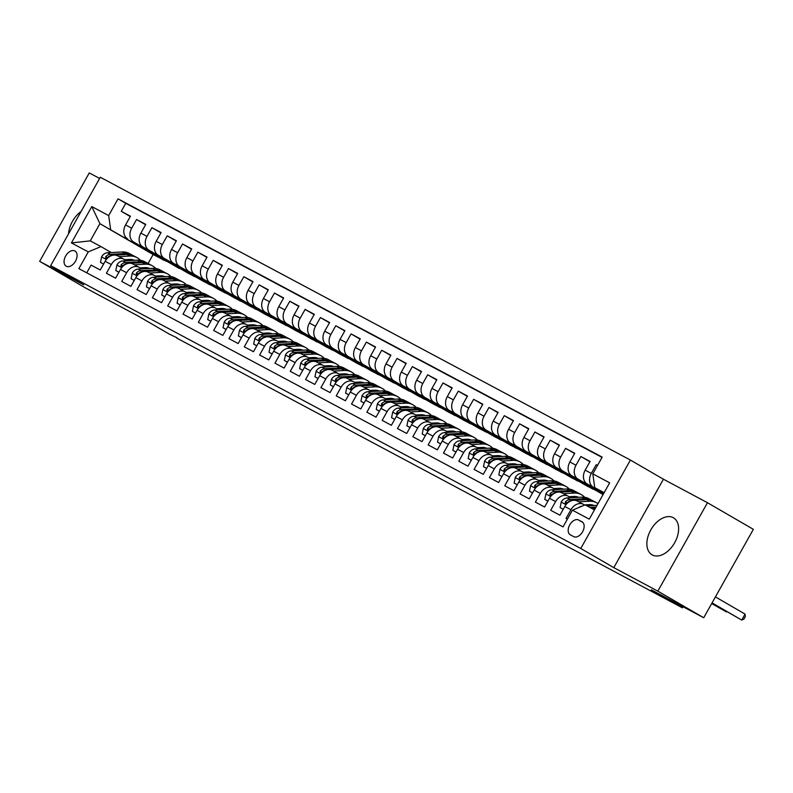 <?xml version="1.0" encoding="UTF-8"?>
<svg xmlns="http://www.w3.org/2000/svg" width="793" height="793" viewBox="0 0 793 793"><rect width="100%" height="100%" fill="white"/><g stroke="black" fill="none" stroke-linecap="round" stroke-linejoin="round"><path stroke-width="1.19" d="M652.282 554.941A21.381 13.54 -59.9 0 0 674.575 542.888A21.381 13.54 -59.9 0 0 673.475 517.809A21.381 13.54 -59.9 0 0 673.207 517.66A21.381 13.54 -59.9 0 0 650.914 529.714A21.381 13.54 -59.9 0 0 652.024 554.793A21.381 13.54 -59.9 0 0 652.282 554.941M66.275 266.25A8.773 5.551 -59.9 0 0 75.424 261.303A8.773 5.551 -59.9 0 0 74.968 251.014A8.773 5.551 -59.9 0 0 74.859 250.955A8.773 5.551 -59.9 0 0 65.72 255.901A8.773 5.551 -59.9 0 0 66.166 266.19A8.773 5.551 -59.9 0 0 66.275 266.25M99.631 178.445L89.272 172.924L39.65 261.353L85.525 287.958L138.002 315.951L169.187 334.051L177.037 337.808M630.405 460.059L100.295 177.255L50.673 265.685L580.773 548.488L630.405 460.059L663.434 479.22L613.802 567.639L657.853 591.142L707.475 502.712L663.434 479.22M707.475 502.712L753.35 529.327L703.728 617.757L651.251 589.764L682.446 607.854L683.07 606.734M657.853 591.142L703.728 617.757M86.744 272.822L91.086 265.09L100.275 269.997L105.172 261.274L111.298 264.545A10.963 8.485 -61.9 0 1 123.797 259.123A10.963 8.485 -61.9 0 1 124.005 259.242L126.573 260.728M111.298 264.545L106.401 273.268L115.6 278.165L120.486 269.442L126.622 272.713A10.963 8.485 -61.9 0 1 139.122 267.3A10.963 8.485 -61.9 0 1 139.32 267.41L141.897 268.906M126.622 272.713L121.725 281.436L130.914 286.342L135.811 277.619L141.937 280.891A10.963 8.485 -61.9 0 1 154.437 275.468A10.963 8.485 -61.9 0 1 154.645 275.587L157.222 277.084M141.937 280.891L137.04 289.614L146.239 294.52L151.136 285.787L157.262 289.058A10.963 8.485 -61.9 0 1 169.761 283.646A10.963 8.485 -61.9 0 1 169.97 283.755L172.537 285.252M157.262 289.058L152.365 297.781L161.554 302.688L166.451 293.965L172.587 297.236A10.963 8.485 -61.9 0 1 185.086 291.814A10.963 8.485 -61.9 0 1 185.284 291.933L187.862 293.43M172.587 297.236L167.69 305.959L176.879 310.866L181.775 302.143L187.901 305.404A10.963 8.485 -61.9 0 1 200.401 299.992A10.963 8.485 -61.9 0 1 200.609 300.101L203.186 301.598M187.901 305.404L183.005 314.127L192.203 319.034L197.1 310.311L203.226 313.582A10.963 8.485 -61.9 0 1 215.726 308.17A10.963 8.485 -61.9 0 1 215.924 308.279L218.501 309.776M203.226 313.582L198.329 322.305L207.518 327.212L212.415 318.489L218.541 321.75A10.963 8.485 -61.9 0 1 231.041 316.338A10.963 8.485 -61.9 0 1 231.249 316.457L233.826 317.943M218.541 321.75L213.654 330.483L222.843 335.38L227.74 326.657L233.866 329.928A10.963 8.485 -61.9 0 1 246.365 324.515A10.963 8.485 -61.9 0 1 246.573 324.624L249.141 326.121M233.866 329.928L228.969 338.651L238.168 343.557L243.054 334.834L249.19 338.105A10.963 8.485 -61.9 0 1 261.69 332.683A10.963 8.485 -61.9 0 1 261.888 332.802L264.466 334.289M249.19 338.105L244.294 346.828L253.482 351.725L258.379 343.002L264.505 346.273A10.963 8.485 -61.9 0 1 277.005 340.861A10.963 8.485 -61.9 0 1 277.213 340.97L279.79 342.467M264.505 346.273L259.608 354.996L268.807 359.903L273.704 351.18L279.83 354.451A10.963 8.485 -61.9 0 1 292.33 349.029A10.963 8.485 -61.9 0 1 292.538 349.148L295.105 350.635M279.83 354.451L274.933 363.174L284.122 368.071L289.019 359.348L295.155 362.619A10.963 8.485 -61.9 0 1 307.654 357.207A10.963 8.485 -61.9 0 1 307.853 357.316L310.43 358.813M295.155 362.619L290.258 371.342L299.447 376.249L304.343 367.526L310.469 370.797A10.963 8.485 -61.9 0 1 322.969 365.375A10.963 8.485 -61.9 0 1 323.177 365.494L325.754 366.981M310.469 370.797L305.573 379.52L314.771 384.417L319.668 375.694L325.794 378.965A10.963 8.485 -61.9 0 1 338.294 373.553A10.963 8.485 -61.9 0 1 338.492 373.662L341.069 375.158M325.794 378.965L320.897 387.688L330.086 392.594L334.983 383.871L341.109 387.143A10.963 8.485 -61.9 0 1 353.609 381.72A10.963 8.485 -61.9 0 1 353.817 381.839L356.394 383.336M341.109 387.143L336.222 395.866L345.411 400.772L350.308 392.049L356.434 395.31A10.963 8.485 -61.9 0 1 368.933 389.898A10.963 8.485 -61.9 0 1 369.141 390.007L371.709 391.504M356.434 395.31L351.537 404.034L360.736 408.94L365.623 400.217L371.758 403.488A10.963 8.485 -61.9 0 1 384.258 398.076A10.963 8.485 -61.9 0 1 384.456 398.185L387.034 399.682M371.758 403.488L366.862 412.211L376.051 417.118L380.947 408.395L387.073 411.656A10.963 8.485 -61.9 0 1 399.573 406.244A10.963 8.485 -61.9 0 1 399.781 406.363L402.358 407.85M387.073 411.656L382.176 420.379L391.375 425.286L396.272 416.563L402.398 419.834A10.963 8.485 -61.9 0 1 414.898 414.422A10.963 8.485 -61.9 0 1 415.106 414.531L417.673 416.028M402.398 419.834L397.501 428.557L406.69 433.464L411.587 424.741L417.723 428.012A10.963 8.485 -61.9 0 1 430.222 422.59A10.963 8.485 -61.9 0 1 430.421 422.709L432.998 424.196M417.723 428.012L412.826 436.735L422.015 441.632L426.912 432.909L433.037 436.18A10.963 8.485 -61.9 0 1 445.537 430.768A10.963 8.485 -61.9 0 1 445.745 430.877L448.323 432.373M433.037 436.18L428.141 444.903L437.339 449.809L442.236 441.086L448.362 444.358A10.963 8.485 -61.9 0 1 460.862 438.935A10.963 8.485 -61.9 0 1 461.06 439.054L463.637 440.541M448.362 444.358L443.465 453.081L452.654 457.977L457.551 449.254L463.677 452.525A10.963 8.485 -61.9 0 1 476.177 447.113A10.963 8.485 -61.9 0 1 476.385 447.222L478.962 448.719M463.677 452.525L458.79 461.248L467.979 466.155L472.876 457.432L479.002 460.703A10.963 8.485 -61.9 0 1 491.501 455.281A10.963 8.485 -61.9 0 1 491.71 455.4L494.277 456.887M479.002 460.703L474.105 469.426L483.304 474.323L488.191 465.6L494.326 468.871A10.963 8.485 -61.9 0 1 506.826 463.459A10.963 8.485 -61.9 0 1 507.024 463.568L509.602 465.065M494.326 468.871L489.43 477.594L498.619 482.501L503.515 473.778L509.641 477.049A10.963 8.485 -61.9 0 1 522.141 471.627A10.963 8.485 -61.9 0 1 522.349 471.746L524.926 473.243M509.641 477.049L504.744 485.772L513.943 490.679L518.84 481.956L524.966 485.217A10.963 8.485 -61.9 0 1 537.466 479.805A10.963 8.485 -61.9 0 1 537.674 479.914L540.241 481.41M524.966 485.217L520.069 493.94L529.258 498.847L534.155 490.124L540.291 493.395A10.963 8.485 -61.9 0 1 552.79 487.982A10.963 8.485 -61.9 0 1 552.989 488.091L555.566 489.588M540.291 493.395L535.394 502.118L544.583 507.024L549.48 498.301L555.606 501.563A10.963 8.485 -61.9 0 1 568.105 496.15A10.963 8.485 -61.9 0 1 568.313 496.269L570.891 497.756M555.606 501.563L550.709 510.286L559.908 515.192L564.804 506.469A10.963 8.485 -61.9 0 1 577.304 501.057A10.963 8.485 -61.9 0 1 577.502 501.166M597.545 465.402L596.207 464.688L597.516 465.441M603.651 493.524L587.157 483.958A10.963 8.485 -61.9 0 1 585.184 470.14L590.081 461.417L580.892 456.52L589.903 461.744M603.354 494.069L571.842 475.79A10.963 8.485 118.1 0 1 569.87 461.972L574.756 453.249L565.568 448.342L574.578 453.566M603.067 494.574L556.517 467.612A10.963 8.485 118.1 0 1 554.545 453.794L559.442 445.071L550.243 440.165L559.253 445.398M595.365 490.153L586.701 485.841L541.203 459.444A10.963 8.485 118.1 0 1 539.22 445.626L544.117 436.903L534.928 431.997L543.939 437.221M580.05 481.975L571.386 477.664L525.878 451.267A10.963 8.485 118.1 0 1 523.905 437.449L528.802 428.726L519.603 423.819L528.614 429.053M564.725 473.808L556.062 469.496L510.553 443.099A10.963 8.485 118.1 0 1 508.581 429.281L513.477 420.558L504.289 415.651L513.299 420.875M549.4 465.63L540.737 461.318L495.238 434.921A10.963 8.485 118.1 0 1 493.256 421.103L498.153 412.38L488.964 407.473L497.974 412.707M534.085 457.452L525.422 453.15L479.914 426.743A10.963 8.485 118.1 0 1 477.941 412.935L482.838 404.202L473.639 399.305L482.65 404.529M518.761 449.284L510.097 444.972L464.589 418.575A10.963 8.485 118.1 0 1 462.616 404.757L467.513 396.034L458.324 391.127L467.335 396.361M503.436 441.106L494.782 436.804L449.274 410.397A10.963 8.485 118.1 0 1 447.302 396.579L452.188 387.856L443 382.96L452.01 388.183M488.121 432.938L479.458 428.626L433.949 402.229A10.963 8.485 118.1 0 1 431.977 388.411L436.874 379.688L427.675 374.782L436.685 380.006M472.797 424.761L464.133 420.449L418.635 394.052A10.963 8.485 118.1 0 1 416.652 380.234L421.549 371.511L412.36 366.614L421.37 371.838M457.482 416.593L448.818 412.281L403.31 385.884A10.963 8.485 118.1 0 1 401.337 372.066L406.234 363.343L397.035 358.436L406.046 363.66M442.157 408.415L433.493 404.103L387.985 377.706A10.963 8.485 118.1 0 1 386.013 363.888L390.909 355.165L381.72 350.268L390.731 355.492M426.832 400.247L418.169 395.935L372.67 369.538A10.963 8.485 118.1 0 1 370.688 355.72L375.585 346.997L366.396 342.09L375.406 347.314M411.517 392.069L402.854 387.757L357.346 361.36A10.963 8.485 118.1 0 1 355.373 347.542L360.27 338.819L351.071 333.912L360.081 339.146M396.193 383.901L387.529 379.589L342.021 353.192A10.963 8.485 118.1 0 1 340.048 339.374L344.945 330.651L335.756 325.745L344.767 330.968M380.868 375.723L372.204 371.411L326.706 345.014A10.963 8.485 118.1 0 1 324.733 331.196L329.62 322.473L320.431 317.567L329.442 322.801M365.553 367.555L356.89 363.244L311.381 336.847A10.963 8.485 118.1 0 1 309.409 323.029L314.306 314.306L305.107 309.399L314.117 314.623M350.228 359.378L341.565 355.066L296.067 328.669A10.963 8.485 118.1 0 1 294.084 314.851L298.981 306.128L289.792 301.221L298.802 306.455M334.914 351.2L326.25 346.898L280.742 320.491A10.963 8.485 118.1 0 1 278.769 306.673L283.656 297.95L274.467 293.053L283.478 298.277M319.589 343.032L310.925 338.72L265.417 312.323A10.963 8.485 118.1 0 1 263.445 298.505L268.341 289.782L259.142 284.875L268.163 290.109M304.264 334.854L295.601 330.542L250.102 304.145A10.963 8.485 118.1 0 1 248.12 290.327L253.017 281.604L243.828 276.707L252.838 281.931M288.949 326.686L280.286 322.374L234.778 295.977A10.963 8.485 118.1 0 1 232.805 282.159L237.702 273.436L228.503 268.53L237.513 273.754M273.625 318.508L264.961 314.197L219.453 287.8A10.963 8.485 118.1 0 1 217.48 273.981L222.377 265.259L213.188 260.362L222.199 265.586M258.3 310.341L249.636 306.029L204.138 279.632A10.963 8.485 118.1 0 1 202.165 265.814L207.052 257.091L197.863 252.184L206.874 257.408M242.985 302.163L234.322 297.851L188.813 271.454A10.963 8.485 118.1 0 1 186.841 257.636L191.737 248.913L182.539 244.006L191.549 249.24M227.66 293.995L218.997 289.683L173.489 263.286A10.963 8.485 118.1 0 1 171.516 249.468L176.413 240.745L167.224 235.838L176.234 241.062M212.346 285.817L203.682 281.505L158.174 255.108A10.963 8.485 118.1 0 1 156.201 241.29L161.088 232.567L151.899 227.66L160.91 232.894M197.021 277.649L188.357 273.337L142.849 246.94A10.963 8.485 118.1 0 1 140.876 233.122L145.773 224.399L136.574 219.492L145.595 224.716M682.446 607.854L176.849 338.135M582.012 521.814L578.642 520.01A8.495 5.382 -59.9 0 0 569.78 524.807A8.495 5.382 -59.9 0 0 570.217 534.769A8.495 5.382 -59.9 0 0 570.326 534.829L573.696 536.633A8.495 5.382 -59.9 0 0 582.558 531.835A8.495 5.382 -59.9 0 0 582.112 521.873A8.495 5.382 -59.9 0 0 582.012 521.814L582.221 521.933M166.381 261.293L153.118 254.533L99.908 223.666L90.253 240.874L100.979 246.593L88.271 251.896L78.884 268.629L563.03 526.899L572.417 510.177L585.115 504.873L594.482 509.869M88.271 251.896L71.42 242.906L91.8 206.577L108.661 215.567L118.048 198.845L602.184 457.115L592.797 473.847L609.658 482.838L589.268 519.167L572.417 510.177M181.696 269.471L133.66 242.034A10.963 8.485 -61.9 0 1 131.688 228.215L136.574 219.492M179.168 268.43L133.66 242.034M194.483 276.598L148.975 250.201A10.963 8.485 -61.9 0 1 147.002 236.383L151.899 227.66M209.808 284.776L164.3 258.379A10.963 8.485 -61.9 0 1 162.327 244.561L167.224 235.838M225.123 292.954L179.624 266.547A10.963 8.485 -61.9 0 1 177.652 252.729L182.539 244.006M240.448 301.122L194.939 274.725A10.963 8.485 -61.9 0 1 192.967 260.907L197.863 252.184M255.772 309.3L210.264 282.903A10.963 8.485 -61.9 0 1 208.291 269.085L213.188 260.362M271.087 317.468L225.589 291.071A10.963 8.485 -61.9 0 1 223.606 277.253L228.503 268.53M286.412 325.645L240.903 299.248A10.963 8.485 -61.9 0 1 238.931 285.43L243.828 276.707M301.736 333.813L256.228 307.416A10.963 8.485 -61.9 0 1 254.256 293.598L259.142 284.875M317.051 341.991L271.543 315.594A10.963 8.485 -61.9 0 1 269.57 301.776L274.467 293.053M332.376 350.159L286.868 323.762A10.963 8.485 -61.9 0 1 284.895 309.944L289.792 301.221M347.691 358.337L302.192 331.94A10.963 8.485 -61.9 0 1 300.22 318.122L305.107 309.399M363.016 366.505L317.507 340.108A10.963 8.485 -61.9 0 1 315.535 326.29L320.431 317.567M378.34 374.683L332.832 348.286A10.963 8.485 -61.9 0 1 330.859 334.468L335.756 325.745M393.655 382.86L348.157 356.454A10.963 8.485 -61.9 0 1 346.174 342.635L351.071 333.912M408.98 391.028L363.472 364.631A10.963 8.485 -61.9 0 1 361.499 350.813L366.396 342.09M424.305 399.206L378.796 372.799A10.963 8.485 -61.9 0 1 376.824 358.991L381.72 350.268M439.619 407.374L394.121 380.977A10.963 8.485 -61.9 0 1 392.139 367.159L397.035 358.436M454.944 415.552L409.436 389.155A10.963 8.485 -61.9 0 1 407.463 375.337L412.36 366.614M470.259 423.72L424.761 397.323A10.963 8.485 -61.9 0 1 422.788 383.505L427.675 374.782M485.584 431.898L440.075 405.501A10.963 8.485 -61.9 0 1 438.103 391.683L443 382.96M500.908 440.065L455.4 413.668A10.963 8.485 -61.9 0 1 453.427 399.85L458.324 391.127M516.223 448.243L470.725 421.846A10.963 8.485 -61.9 0 1 468.742 408.028L473.639 399.305M531.548 456.411L486.04 430.014A10.963 8.485 -61.9 0 1 484.067 416.196L488.964 407.473M546.873 464.589L501.364 438.192A10.963 8.485 -61.9 0 1 499.392 424.374L504.289 415.651M562.187 472.767L516.689 446.36A10.963 8.485 -61.9 0 1 514.707 432.542L519.603 423.819M577.512 480.935L532.004 454.538A10.963 8.485 -61.9 0 1 530.031 440.72L534.928 431.997M592.837 489.112L547.329 462.706A10.963 8.485 -61.9 0 1 545.356 448.897L550.243 440.165M603.166 494.386L562.643 470.883A10.963 8.485 -61.9 0 1 560.671 457.065L565.568 448.342M603.473 493.851L577.968 479.061A10.963 8.485 -61.9 0 1 575.996 465.243L580.892 456.52M567.362 519.177L566.033 518.463L570.93 509.74A10.963 8.485 -61.9 0 1 583.43 504.328A10.963 8.485 -61.9 0 1 583.628 504.437L584.689 505.052M603.77 493.315L593.293 487.229A10.963 8.485 -61.9 0 1 591.31 473.411L596.207 464.688M602.036 457.392L125.75 203.315L121.26 211.315L130.27 216.548M127.534 238.762A10.963 8.485 118.1 0 1 125.552 224.944L130.448 216.221L121.26 211.315M100.979 246.593L111.258 252.561M604.137 492.661L594.78 487.665L592.797 473.847M603.959 492.988L594.78 487.665M613.802 567.639L580.773 548.488M39.65 261.353L83.701 284.846L50.673 265.685M153.118 254.533L148.073 263.534M145.783 267.608L145.159 268.728M163.844 260.253L99.908 223.666L91.8 206.577M596.921 490.342L603.304 494.148M562.187 492.998A10.963 8.485 118.1 0 0 561.979 492.879A10.963 8.485 118.1 0 0 549.48 498.301M581.606 482.164L592.966 488.865M546.863 484.82A10.963 8.485 118.1 0 0 546.655 484.711A10.963 8.485 118.1 0 0 534.155 490.124M566.281 473.996L577.641 480.697M531.538 476.652A10.963 8.485 118.1 0 0 531.34 476.534A10.963 8.485 118.1 0 0 518.84 481.956M550.966 465.818L562.326 472.519M516.223 468.475A10.963 8.485 118.1 0 0 516.015 468.366A10.963 8.485 118.1 0 0 503.515 473.778M535.642 457.65L547.001 464.351M500.898 460.307A10.963 8.485 118.1 0 0 500.7 460.188A10.963 8.485 118.1 0 0 488.191 465.6M520.317 449.472L531.687 456.173M485.574 452.129A10.963 8.485 118.1 0 0 485.375 452.02A10.963 8.485 118.1 0 0 472.876 457.432M505.002 441.304L516.362 448.005M470.259 443.951A10.963 8.485 118.1 0 0 470.051 443.842A10.963 8.485 118.1 0 0 457.551 449.254M489.678 433.127L501.037 439.828M454.934 435.783A10.963 8.485 118.1 0 0 454.736 435.664A10.963 8.485 118.1 0 0 442.236 441.086M474.353 424.949L485.722 431.66M439.619 427.605A10.963 8.485 118.1 0 0 439.411 427.496A10.963 8.485 118.1 0 0 426.912 432.909M459.038 416.781L470.398 423.482M424.295 419.438A10.963 8.485 118.1 0 0 424.086 419.319A10.963 8.485 118.1 0 0 411.587 424.741M443.713 408.603L455.073 415.314M408.97 411.26A10.963 8.485 118.1 0 0 408.772 411.151A10.963 8.485 118.1 0 0 396.272 416.563M428.398 400.435L439.758 407.136M393.655 403.092A10.963 8.485 118.1 0 0 393.447 402.973A10.963 8.485 118.1 0 0 380.947 408.395M413.074 392.257L424.433 398.968M378.33 394.914A10.963 8.485 118.1 0 0 378.122 394.805A10.963 8.485 118.1 0 0 365.623 400.217M397.749 384.09L409.119 390.79M363.006 386.746A10.963 8.485 118.1 0 0 362.807 386.627A10.963 8.485 118.1 0 0 350.308 392.049M382.434 375.912L393.794 382.613M347.691 378.568A10.963 8.485 118.1 0 0 347.483 378.459A10.963 8.485 118.1 0 0 334.983 383.871M367.109 367.744L378.469 374.445M332.366 370.4A10.963 8.485 118.1 0 0 332.168 370.281A10.963 8.485 118.1 0 0 319.668 375.694M351.785 359.566L363.154 366.267M317.051 362.223A10.963 8.485 118.1 0 0 316.843 362.114A10.963 8.485 118.1 0 0 304.343 367.526M336.47 351.398L347.83 358.099M301.727 354.045A10.963 8.485 118.1 0 0 301.518 353.936A10.963 8.485 118.1 0 0 289.019 359.348M321.145 343.22L332.505 349.921M286.402 345.877A10.963 8.485 118.1 0 0 286.204 345.758A10.963 8.485 118.1 0 0 273.704 351.18M305.83 335.052L317.19 341.753M271.087 337.699A10.963 8.485 118.1 0 0 270.879 337.59A10.963 8.485 118.1 0 0 258.379 343.002M290.506 326.875L301.865 333.575M255.762 329.531A10.963 8.485 118.1 0 0 255.554 329.412A10.963 8.485 118.1 0 0 243.054 334.834M275.181 318.697L286.551 325.408M240.438 321.353A10.963 8.485 118.1 0 0 240.239 321.244A10.963 8.485 118.1 0 0 227.74 326.657M259.866 310.529L271.226 317.23M225.123 313.185A10.963 8.485 118.1 0 0 224.915 313.066A10.963 8.485 118.1 0 0 212.415 318.489M244.541 302.351L255.901 309.062M209.798 305.008A10.963 8.485 118.1 0 0 209.6 304.899A10.963 8.485 118.1 0 0 197.1 310.311M229.217 294.183L240.586 300.884M194.483 296.84A10.963 8.485 118.1 0 0 194.275 296.721A10.963 8.485 118.1 0 0 181.775 302.143M213.902 286.005L225.262 292.706M179.159 288.662A10.963 8.485 118.1 0 0 178.95 288.553A10.963 8.485 118.1 0 0 166.451 293.965M198.577 277.837L209.937 284.538M163.834 280.494A10.963 8.485 118.1 0 0 163.636 280.375A10.963 8.485 118.1 0 0 151.136 285.787M183.262 269.66L194.622 276.361M148.519 272.316A10.963 8.485 118.1 0 0 148.311 272.207A10.963 8.485 118.1 0 0 135.811 277.619M167.938 261.492L179.297 268.193M133.194 264.148A10.963 8.485 118.1 0 0 132.986 264.029A10.963 8.485 118.1 0 0 120.486 269.442M152.613 253.314L163.973 260.015M125.75 203.315L118.048 198.845M108.661 215.567L110.633 229.385M117.87 255.97A10.963 8.485 118.1 0 0 117.671 255.852A10.963 8.485 118.1 0 0 105.172 261.274M71.42 242.906L90.253 240.874M81.094 211.483A21.381 13.54 -59.9 0 0 68.545 233.836M578.949 507.451A7.266 5.62 -61.9 0 1 582.003 506.172M587.018 505.884L597.03 505.339M712.074 602.878L741.723 620.076L711.995 603.017M591.776 508.422L595.404 508.224M596.039 507.104L589.933 507.441M715.425 596.901L745.073 614.099L741.723 620.076L743.963 619.055L745.311 616.667L745.073 614.099M584.421 504.893L589.021 504.645A17.406 13.471 -61.9 0 1 594.046 505.508M578.761 501.83L589.506 501.245A20.965 16.227 -61.9 0 1 596.514 502.742A20.965 16.227 -61.9 0 1 597.972 503.654M563.248 509.235L560.096 507.55L561.256 501.949A7.266 5.62 -61.9 0 1 567.035 497.964L581.854 497.161A20.965 16.227 -61.9 0 1 588.852 498.648L591.766 500.205A20.965 16.227 118.1 0 0 584.758 498.708L569.949 499.521A7.266 5.62 118.1 0 0 565.399 501.85L565.28 503.634L567.233 502.821A7.266 5.62 -61.9 0 1 571.783 500.502L572.229 500.482M590.567 504.655A17.406 13.471 -61.9 0 1 591.271 505.656M560.096 507.55L563.199 509.314M711.767 603.414L726.398 611.909L711.698 603.552M575.014 500.324L586.602 499.689A20.965 16.227 -61.9 0 1 593.61 501.186L596.514 502.742M592.668 500.73A20.965 16.227 118.1 0 0 591.766 500.205M592.302 504.923A17.406 13.471 -61.9 0 1 592.936 505.567M569.096 496.725L573.706 496.468A17.406 13.471 -61.9 0 1 578.731 497.33M563.436 493.662L574.191 493.077A20.965 16.227 -61.9 0 1 581.2 494.564A20.965 16.227 -61.9 0 1 584.669 497.28M588.297 504.685A20.965 16.227 -61.9 0 1 588.495 505.805M547.933 501.057L544.781 499.382L545.931 493.781A7.266 5.62 -61.9 0 1 551.72 489.796L566.529 488.984A20.965 16.227 -61.9 0 1 573.537 490.48L576.442 492.027A20.965 16.227 118.1 0 0 569.443 490.54L554.624 491.343A7.266 5.62 118.1 0 0 550.074 493.672L549.955 495.456L551.908 494.654A7.266 5.62 -61.9 0 1 556.468 492.324L556.904 492.304M575.252 496.487A17.406 13.471 -61.9 0 1 575.956 497.479M544.781 499.382L547.884 501.146M559.689 492.156L571.277 491.521A20.965 16.227 -61.9 0 1 578.285 493.008L581.2 494.564M577.344 492.562A20.965 16.227 118.1 0 0 576.442 492.027M576.977 496.755A17.406 13.471 -61.9 0 1 577.611 497.389M553.782 488.547L558.381 488.3A17.406 13.471 -61.9 0 1 563.407 489.152M569.77 496.686A17.406 13.471 -61.9 0 1 569.919 497.191M548.122 485.485L558.867 484.9A20.965 16.227 -61.9 0 1 565.875 486.396A20.965 16.227 -61.9 0 1 569.344 489.112M572.972 496.507A20.965 16.227 -61.9 0 1 573.17 497.637M532.609 492.889L529.456 491.204L530.606 485.603A7.266 5.62 -61.9 0 1 536.395 481.619L551.204 480.816A20.965 16.227 -61.9 0 1 558.213 482.303L561.127 483.859A20.965 16.227 118.1 0 0 554.119 482.362L539.309 483.175A7.266 5.62 118.1 0 0 534.75 485.494L534.631 487.289L536.593 486.476A7.266 5.62 -61.9 0 1 541.143 484.156L541.579 484.126M559.927 488.31A17.406 13.471 -61.9 0 1 560.631 489.311M529.456 491.204L532.559 492.968M544.375 483.978L555.952 483.343A20.965 16.227 -61.9 0 1 562.961 484.84L565.875 486.396M562.019 484.384A20.965 16.227 118.1 0 0 561.127 483.859M561.652 488.577A17.406 13.471 -61.9 0 1 562.287 489.222M538.457 480.38L543.056 480.122A17.406 13.471 -61.9 0 1 548.092 480.984M554.456 488.508A17.406 13.471 -61.9 0 1 554.594 489.023M532.797 477.317L543.542 476.722A20.965 16.227 -61.9 0 1 550.55 478.219A20.965 16.227 -61.9 0 1 554.02 480.935M557.648 488.339A20.965 16.227 -61.9 0 1 557.856 489.459M517.284 484.711L514.142 483.026L515.291 477.436A7.266 5.62 -61.9 0 1 521.07 473.451L535.89 472.638A20.965 16.227 -61.9 0 1 542.888 474.135L545.802 475.681A20.965 16.227 118.1 0 0 538.794 474.194L523.985 474.997A7.266 5.62 118.1 0 0 519.435 477.327L519.316 479.111L521.269 478.308A7.266 5.62 -61.9 0 1 525.828 475.978L526.265 475.959M544.613 480.142A17.406 13.471 -61.9 0 1 545.306 481.133M514.142 483.026L517.244 484.801M529.05 475.81L540.638 475.176A20.965 16.227 -61.9 0 1 547.646 476.662L550.55 478.219M546.704 476.216A20.965 16.227 118.1 0 0 545.802 475.681M546.337 480.409A17.406 13.471 -61.9 0 1 546.972 481.044M523.132 472.202L527.741 471.954A17.406 13.471 -61.9 0 1 532.767 472.806M539.131 480.34A17.406 13.471 -61.9 0 1 539.27 480.845M517.472 469.139L528.227 468.554A20.965 16.227 -61.9 0 1 535.235 470.041A20.965 16.227 -61.9 0 1 538.705 472.767M542.333 480.161A20.965 16.227 -61.9 0 1 542.531 481.282M501.969 476.534L498.817 474.858L499.967 469.258A7.266 5.62 -61.9 0 1 505.756 465.273L520.565 464.47A20.965 16.227 -61.9 0 1 527.573 465.957L530.487 467.513A20.965 16.227 118.1 0 0 523.479 466.016L508.66 466.829A7.266 5.62 118.1 0 0 504.11 469.149L503.991 470.943L505.944 470.13A7.266 5.62 -61.9 0 1 510.504 467.811L510.94 467.781M529.288 471.964A17.406 13.471 -61.9 0 1 529.992 472.965M498.817 474.858L501.919 476.623M513.725 467.632L525.313 466.998A20.965 16.227 -61.9 0 1 532.321 468.494L535.235 470.041M531.379 468.039A20.965 16.227 118.1 0 0 530.487 467.513M531.013 472.231A17.406 13.471 -61.9 0 1 531.647 472.876M507.817 464.024L512.417 463.776A17.406 13.471 -61.9 0 1 517.442 464.639M523.806 472.162A17.406 13.471 -61.9 0 1 523.955 472.678M502.157 460.971L512.902 460.376A20.965 16.227 -61.9 0 1 519.911 461.873A20.965 16.227 -61.9 0 1 523.38 464.589M527.008 471.994A20.965 16.227 -61.9 0 1 527.206 473.114M486.644 468.366L483.492 466.68L484.642 461.09A7.266 5.62 -61.9 0 1 490.431 457.105L505.24 456.292A20.965 16.227 -61.9 0 1 512.248 457.789L515.163 459.335A20.965 16.227 118.1 0 0 508.154 457.848L493.345 458.651A7.266 5.62 118.1 0 0 488.785 460.981L488.666 462.765L490.629 461.962A7.266 5.62 -61.9 0 1 495.179 459.633L495.615 459.613M513.963 463.796A17.406 13.471 -61.9 0 1 514.667 464.787M483.492 466.68L486.595 468.455M498.41 459.454L509.998 458.83A20.965 16.227 -61.9 0 1 516.996 460.317L519.911 461.873M516.065 459.871A20.965 16.227 118.1 0 0 515.163 459.335M515.698 464.064A17.406 13.471 -61.9 0 1 516.332 464.698M492.493 455.856L497.092 455.608A17.406 13.471 -61.9 0 1 502.128 456.461M508.491 463.994A17.406 13.471 -61.9 0 1 508.63 464.5M486.833 452.793L497.588 452.208A20.965 16.227 -61.9 0 1 504.586 453.695A20.965 16.227 -61.9 0 1 508.065 456.421M511.693 463.816A20.965 16.227 -61.9 0 1 511.891 464.936M471.329 460.188L468.177 458.513L469.327 452.912A7.266 5.62 -61.9 0 1 475.116 448.927L489.925 448.124A20.965 16.227 -61.9 0 1 496.933 449.611L499.838 451.167A20.965 16.227 118.1 0 0 492.83 449.671L478.02 450.483A7.266 5.62 118.1 0 0 473.471 452.803L473.352 454.597L475.304 453.784A7.266 5.62 -61.9 0 1 479.864 451.465L480.3 451.435M498.648 455.618A17.406 13.471 -61.9 0 1 499.352 456.619M468.177 458.513L471.28 460.277M483.086 451.286L494.673 450.652A20.965 16.227 -61.9 0 1 501.682 452.149L504.586 453.695M500.74 451.693A20.965 16.227 118.1 0 0 499.838 451.167M500.373 455.886A17.406 13.471 -61.9 0 1 501.007 456.52M477.178 447.678L481.777 447.43A17.406 13.471 -61.9 0 1 486.803 448.293M493.167 455.816A17.406 13.471 -61.9 0 1 493.315 456.332M471.508 444.615L482.263 444.03A20.965 16.227 -61.9 0 1 489.271 445.527A20.965 16.227 -61.9 0 1 492.74 448.243M496.368 455.648A20.965 16.227 -61.9 0 1 496.567 456.768M456.005 452.02L452.853 450.335L454.002 444.744A7.266 5.62 -61.9 0 1 459.791 440.759L474.601 439.946A20.965 16.227 -61.9 0 1 481.609 441.443L484.523 442.99A20.965 16.227 118.1 0 0 477.515 441.503L462.706 442.306A7.266 5.62 118.1 0 0 458.146 444.635L458.027 446.419L459.99 445.616A7.266 5.62 -61.9 0 1 464.539 443.287L464.976 443.267M483.324 447.45A17.406 13.471 -61.9 0 1 484.027 448.441M452.853 450.335L455.955 452.099M467.761 443.109L479.349 442.484A20.965 16.227 -61.9 0 1 486.357 443.971L489.271 445.527M485.415 443.525A20.965 16.227 118.1 0 0 484.523 442.99M485.048 447.708A17.406 13.471 -61.9 0 1 485.683 448.352M461.853 439.51L466.453 439.253A17.406 13.471 -61.9 0 1 471.478 440.115M477.842 447.649A17.406 13.471 -61.9 0 1 477.991 448.154M456.193 436.447L466.938 435.863A20.965 16.227 -61.9 0 1 473.946 437.349A20.965 16.227 -61.9 0 1 477.416 440.065M481.044 447.47A20.965 16.227 -61.9 0 1 481.242 448.59M440.68 443.842L437.528 442.167L438.688 436.566A7.266 5.62 -61.9 0 1 444.467 432.581L459.276 431.769A20.965 16.227 -61.9 0 1 466.284 433.265L469.198 434.822A20.965 16.227 118.1 0 0 462.19 433.325L447.381 434.138A7.266 5.62 118.1 0 0 442.831 436.457L442.712 438.251L444.665 437.439A7.266 5.62 -61.9 0 1 449.215 435.119L449.661 435.089M467.999 439.272A17.406 13.471 -61.9 0 1 468.703 440.264M437.528 442.167L440.63 443.931M452.446 434.941L464.034 434.306A20.965 16.227 -61.9 0 1 471.042 435.803L473.946 437.349M470.1 435.347A20.965 16.227 118.1 0 0 469.198 434.822M469.734 439.54A17.406 13.471 -61.9 0 1 470.368 440.174M446.528 431.333L451.138 431.085A17.406 13.471 -61.9 0 1 456.163 431.947M462.527 439.471A17.406 13.471 -61.9 0 1 462.666 439.986M440.868 428.27L451.623 427.685A20.965 16.227 -61.9 0 1 458.632 429.182A20.965 16.227 -61.9 0 1 462.101 431.898M465.729 439.292A20.965 16.227 -61.9 0 1 465.927 440.422M425.365 435.674L422.213 433.989L423.363 428.398A7.266 5.62 -61.9 0 1 429.152 424.404L443.961 423.601A20.965 16.227 -61.9 0 1 450.969 425.088L453.874 426.644A20.965 16.227 118.1 0 0 446.875 425.157L432.056 425.96A7.266 5.62 118.1 0 0 427.506 428.289L427.387 430.074L429.34 429.271A7.266 5.62 -61.9 0 1 433.9 426.941L434.336 426.921M452.684 431.095A17.406 13.471 -61.9 0 1 453.388 432.096M422.213 433.989L425.316 435.754M437.121 426.763L448.709 426.138A20.965 16.227 -61.9 0 1 455.717 427.625L458.632 429.182M454.776 427.169A20.965 16.227 118.1 0 0 453.874 426.644M454.409 431.362A17.406 13.471 -61.9 0 1 455.043 432.007M431.214 423.165L435.813 422.907A17.406 13.471 -61.9 0 1 440.839 423.769M447.202 431.303A17.406 13.471 -61.9 0 1 447.351 431.808M425.554 420.102L436.299 419.517A20.965 16.227 -61.9 0 1 443.307 421.004A20.965 16.227 -61.9 0 1 446.776 423.72M450.404 431.124A20.965 16.227 -61.9 0 1 450.602 432.244M410.04 427.496L406.888 425.821L408.038 420.221A7.266 5.62 -61.9 0 1 413.827 416.236L428.636 415.423A20.965 16.227 -61.9 0 1 435.644 416.92L438.559 418.476A20.965 16.227 118.1 0 0 431.551 416.979L416.741 417.792A7.266 5.62 118.1 0 0 412.182 420.112L412.063 421.906L414.025 421.093A7.266 5.62 -61.9 0 1 418.575 418.773L419.011 418.744M437.359 422.927A17.406 13.471 -61.9 0 1 438.063 423.918M406.888 425.821L409.991 427.586M421.807 418.595L433.384 417.961A20.965 16.227 -61.9 0 1 440.393 419.457L443.307 421.004M439.451 419.001A20.965 16.227 118.1 0 0 438.559 418.476M439.084 423.194A17.406 13.471 -61.9 0 1 439.719 423.829M415.889 414.987L420.488 414.739A17.406 13.471 -61.9 0 1 425.524 415.601M431.888 423.125A17.406 13.471 -61.9 0 1 432.026 423.631M410.229 411.924L420.974 411.339A20.965 16.227 -61.9 0 1 427.982 412.836A20.965 16.227 -61.9 0 1 431.451 415.552M435.079 422.947A20.965 16.227 -61.9 0 1 435.288 424.077M394.716 419.328L391.573 417.643L392.723 412.043A7.266 5.62 -61.9 0 1 398.502 408.058L413.322 407.255A20.965 16.227 -61.9 0 1 420.32 408.742L423.234 410.298A20.965 16.227 118.1 0 0 416.226 408.801L401.417 409.614A7.266 5.62 118.1 0 0 396.867 411.944L396.748 413.728L398.701 412.915A7.266 5.62 -61.9 0 1 403.26 410.596L403.696 410.576M422.045 414.749A17.406 13.471 -61.9 0 1 422.738 415.75M391.573 417.643L394.676 419.408M406.482 410.417L418.07 409.783A20.965 16.227 -61.9 0 1 425.078 411.28L427.982 412.836M424.136 410.824A20.965 16.227 118.1 0 0 423.234 410.298M423.769 415.017A17.406 13.471 -61.9 0 1 424.404 415.661M400.564 406.819L405.173 406.561A17.406 13.471 -61.9 0 1 410.199 407.424M416.563 414.947A17.406 13.471 -61.9 0 1 416.702 415.463M394.904 403.756L405.659 403.171A20.965 16.227 -61.9 0 1 412.667 404.658A20.965 16.227 -61.9 0 1 416.137 407.374M419.765 414.779A20.965 16.227 -61.9 0 1 419.963 415.899M379.401 411.151L376.249 409.475L377.399 403.875A7.266 5.62 -61.9 0 1 383.188 399.89L397.997 399.077A20.965 16.227 -61.9 0 1 405.005 400.574L407.919 402.12A20.965 16.227 118.1 0 0 400.911 400.634L386.092 401.446A7.266 5.62 118.1 0 0 381.542 403.766L381.423 405.56L383.376 404.747A7.266 5.62 -61.9 0 1 387.936 402.418L388.372 402.398M406.72 406.581A17.406 13.471 -61.9 0 1 407.424 407.572M376.249 409.475L379.351 411.24M391.157 402.249L402.745 401.615A20.965 16.227 -61.9 0 1 409.753 403.102L412.667 404.658M408.811 402.656A20.965 16.227 118.1 0 0 407.919 402.12M408.445 406.849A17.406 13.471 -61.9 0 1 409.079 407.483M385.249 398.641L389.849 398.393A17.406 13.471 -61.9 0 1 394.874 399.246M401.238 406.779A17.406 13.471 -61.9 0 1 401.387 407.285M379.589 395.578L390.334 394.993A20.965 16.227 -61.9 0 1 397.343 396.49A20.965 16.227 -61.9 0 1 400.812 399.206M404.44 406.601A20.965 16.227 -61.9 0 1 404.638 407.731M364.076 402.983L360.924 401.298L362.074 395.697A7.266 5.62 -61.9 0 1 367.863 391.712L382.672 390.909A20.965 16.227 -61.9 0 1 389.68 392.396L392.594 393.952A20.965 16.227 118.1 0 0 385.586 392.456L370.777 393.269A7.266 5.62 118.1 0 0 366.217 395.588L366.098 397.382L368.061 396.569A7.266 5.62 -61.9 0 1 372.611 394.25L373.047 394.22M391.395 398.403A17.406 13.471 -61.9 0 1 392.099 399.404M360.924 401.298L364.027 403.062M375.842 394.071L387.42 393.437A20.965 16.227 -61.9 0 1 394.428 394.934L397.343 396.49M393.497 394.478A20.965 16.227 118.1 0 0 392.594 393.952M393.13 398.671A17.406 13.471 -61.9 0 1 393.764 399.315M369.925 390.473L374.524 390.215A17.406 13.471 -61.9 0 1 379.56 391.078M385.923 398.601A17.406 13.471 -61.9 0 1 386.062 399.117M364.265 387.41L375.02 386.815A20.965 16.227 -61.9 0 1 382.018 388.312A20.965 16.227 -61.9 0 1 385.497 391.028M389.125 398.433A20.965 16.227 -61.9 0 1 389.323 399.553M348.761 394.805L345.609 393.12L346.759 387.529A7.266 5.62 -61.9 0 1 352.548 383.544L367.357 382.732A20.965 16.227 -61.9 0 1 374.365 384.228L377.27 385.775A20.965 16.227 118.1 0 0 370.262 384.288L355.452 385.091A7.266 5.62 118.1 0 0 350.902 387.42L350.784 389.204L352.736 388.401A7.266 5.62 -61.9 0 1 357.296 386.072L357.732 386.052M376.08 390.235A17.406 13.471 -61.9 0 1 376.784 391.227M345.609 393.12L348.712 394.894M360.518 385.904L372.105 385.269A20.965 16.227 -61.9 0 1 379.113 386.756L382.018 388.312M378.172 386.31A20.965 16.227 118.1 0 0 377.27 385.775M377.805 390.503A17.406 13.471 -61.9 0 1 378.439 391.137M354.61 382.295L359.209 382.048A17.406 13.471 -61.9 0 1 364.235 382.9M370.599 390.434A17.406 13.471 -61.9 0 1 370.747 390.939M348.94 379.232L359.695 378.648A20.965 16.227 -61.9 0 1 366.703 380.134A20.965 16.227 -61.9 0 1 370.172 382.86M373.8 390.255A20.965 16.227 -61.9 0 1 373.999 391.385M333.437 386.627L330.284 384.952L331.434 379.351A7.266 5.62 -61.9 0 1 337.223 375.367L352.033 374.564A20.965 16.227 -61.9 0 1 359.041 376.051L361.955 377.607A20.965 16.227 118.1 0 0 354.947 376.11L340.138 376.923A7.266 5.62 118.1 0 0 335.578 379.242L335.459 381.036L337.421 380.224A7.266 5.62 -61.9 0 1 341.971 377.904L342.407 377.874M360.756 382.057A17.406 13.471 -61.9 0 1 361.459 383.059M330.284 384.952L333.387 386.716M345.193 377.726L356.781 377.091A20.965 16.227 -61.9 0 1 363.789 378.588L366.703 380.134M362.847 378.132A20.965 16.227 118.1 0 0 361.955 377.607M362.48 382.325A17.406 13.471 -61.9 0 1 363.115 382.969M339.285 374.118L343.884 373.87A17.406 13.471 -61.9 0 1 348.91 374.732M355.274 382.256A17.406 13.471 -61.9 0 1 355.423 382.771M333.625 371.065L344.37 370.47A20.965 16.227 -61.9 0 1 351.378 371.967A20.965 16.227 -61.9 0 1 354.848 374.683M358.476 382.087A20.965 16.227 -61.9 0 1 358.674 383.207M318.112 378.459L314.96 376.774L316.12 371.183A7.266 5.62 -61.9 0 1 321.899 367.199L336.708 366.386A20.965 16.227 -61.9 0 1 343.716 367.883L346.63 369.429A20.965 16.227 118.1 0 0 339.622 367.942L324.813 368.745A7.266 5.62 118.1 0 0 320.253 371.074L320.134 372.859L322.097 372.056A7.266 5.62 -61.9 0 1 326.647 369.726L327.093 369.707M345.431 373.89A17.406 13.471 -61.9 0 1 346.135 374.881M314.96 376.774L318.062 378.548M329.878 369.558L341.466 368.923A20.965 16.227 -61.9 0 1 348.464 370.41L351.378 371.967M347.532 369.964A20.965 16.227 118.1 0 0 346.63 369.429M347.165 374.157A17.406 13.471 -61.9 0 1 347.8 374.792M323.96 365.95L328.57 365.702A17.406 13.471 -61.9 0 1 333.595 366.554M339.959 374.088A17.406 13.471 -61.9 0 1 340.098 374.593M318.3 362.887L329.055 362.302A20.965 16.227 -61.9 0 1 336.063 363.789A20.965 16.227 -61.9 0 1 339.533 366.515M343.161 373.909A20.965 16.227 -61.9 0 1 343.359 375.03M302.797 370.281L299.645 368.606L300.795 363.006A7.266 5.62 -61.9 0 1 306.584 359.021L321.393 358.218A20.965 16.227 -61.9 0 1 328.401 359.705L331.305 361.261A20.965 16.227 118.1 0 0 324.307 359.764L309.488 360.577A7.266 5.62 118.1 0 0 304.938 362.897L304.819 364.691L306.772 363.878A7.266 5.62 -61.9 0 1 311.332 361.558L311.768 361.529M330.116 365.712A17.406 13.471 -61.9 0 1 330.82 366.713M299.645 368.606L302.748 370.371M314.553 361.38L326.141 360.746A20.965 16.227 -61.9 0 1 333.149 362.242L336.063 363.789M332.208 361.786A20.965 16.227 118.1 0 0 331.305 361.261M331.841 365.979A17.406 13.471 -61.9 0 1 332.475 366.614M308.646 357.772L313.245 357.524A17.406 13.471 -61.9 0 1 318.271 358.386M324.634 365.91A17.406 13.471 -61.9 0 1 324.783 366.425M302.976 354.719L313.731 354.124A20.965 16.227 -61.9 0 1 320.739 355.621A20.965 16.227 -61.9 0 1 324.208 358.337M327.836 365.742A20.965 16.227 -61.9 0 1 328.034 366.862M287.472 362.114L284.32 360.428L285.47 354.838A7.266 5.62 -61.9 0 1 291.259 350.853L306.068 350.04A20.965 16.227 -61.9 0 1 313.076 351.537L315.991 353.083A20.965 16.227 118.1 0 0 308.983 351.596L294.173 352.399A7.266 5.62 118.1 0 0 289.614 354.729L289.495 356.513L291.457 355.71A7.266 5.62 -61.9 0 1 296.007 353.381L296.443 353.361M314.791 357.544A17.406 13.471 -61.9 0 1 315.495 358.535M284.32 360.428L287.423 362.203M299.229 353.202L310.816 352.578A20.965 16.227 -61.9 0 1 317.824 354.065L320.739 355.621M316.883 353.619A20.965 16.227 118.1 0 0 315.991 353.083M316.516 357.802A17.406 13.471 -61.9 0 1 317.15 358.446M293.321 349.604L297.92 349.356A17.406 13.471 -61.9 0 1 302.956 350.209M309.32 357.742A17.406 13.471 -61.9 0 1 309.458 358.248M287.661 346.541L298.406 345.956A20.965 16.227 -61.9 0 1 305.414 347.443A20.965 16.227 -61.9 0 1 308.883 350.159M312.511 357.564A20.965 16.227 -61.9 0 1 312.72 358.684M272.148 353.936L269.005 352.261L270.155 346.66A7.266 5.62 -61.9 0 1 275.934 342.675L290.753 341.862A20.965 16.227 -61.9 0 1 297.752 343.359L300.666 344.915A20.965 16.227 118.1 0 0 293.658 343.419L278.849 344.231A7.266 5.62 118.1 0 0 274.299 346.551L274.18 348.345L276.133 347.532A7.266 5.62 -61.9 0 1 280.692 345.213L281.128 345.183M299.476 349.366A17.406 13.471 -61.9 0 1 300.17 350.367M269.005 352.261L272.108 354.025M283.914 345.034L295.502 344.4A20.965 16.227 -61.9 0 1 302.51 345.897L305.414 347.443M301.568 345.441A20.965 16.227 118.1 0 0 300.666 344.915M301.201 349.634A17.406 13.471 -61.9 0 1 301.836 350.268M277.996 341.426L282.605 341.178A17.406 13.471 -61.9 0 1 287.631 342.041M293.995 349.564A17.406 13.471 -61.9 0 1 294.134 350.08M272.336 338.363L283.091 337.778A20.965 16.227 -61.9 0 1 290.099 339.275A20.965 16.227 -61.9 0 1 293.569 341.991M297.197 349.396A20.965 16.227 -61.9 0 1 297.395 350.516M256.833 345.768L253.681 344.083L254.831 338.492A7.266 5.62 -61.9 0 1 260.619 334.507L275.429 333.694A20.965 16.227 -61.9 0 1 282.437 335.181L285.341 336.738A20.965 16.227 118.1 0 0 278.343 335.251L263.524 336.054A7.266 5.62 118.1 0 0 258.974 338.383L258.855 340.167L260.808 339.364A7.266 5.62 -61.9 0 1 265.368 337.035L265.804 337.015M284.152 341.188A17.406 13.471 -61.9 0 1 284.856 342.189M253.681 344.083L256.783 345.847M268.589 336.856L280.177 336.232A20.965 16.227 -61.9 0 1 287.185 337.719L290.099 339.275M286.243 337.263A20.965 16.227 118.1 0 0 285.341 336.738M285.876 341.456A17.406 13.471 -61.9 0 1 286.511 342.1M262.681 333.258L267.281 333.001A17.406 13.471 -61.9 0 1 272.306 333.863M278.67 341.396A17.406 13.471 -61.9 0 1 278.819 341.902M257.021 330.195L267.766 329.61A20.965 16.227 -61.9 0 1 274.774 331.097A20.965 16.227 -61.9 0 1 278.244 333.813M281.872 341.218A20.965 16.227 -61.9 0 1 282.07 342.338M241.508 337.59L238.356 335.915L239.506 330.314A7.266 5.62 -61.9 0 1 245.295 326.329L260.104 325.517A20.965 16.227 -61.9 0 1 267.112 327.013L270.026 328.57A20.965 16.227 118.1 0 0 263.018 327.073L248.209 327.886A7.266 5.62 118.1 0 0 243.649 330.205L243.53 331.999L245.493 331.187A7.266 5.62 -61.9 0 1 250.043 328.867L250.479 328.837M268.827 333.02A17.406 13.471 -61.9 0 1 269.531 334.012M238.356 335.915L241.459 337.679M253.274 328.689L264.852 328.054A20.965 16.227 -61.9 0 1 271.86 329.551L274.774 331.097M270.928 329.095A20.965 16.227 118.1 0 0 270.026 328.57M270.562 333.288A17.406 13.471 -61.9 0 1 271.196 333.922M247.357 325.08L251.956 324.833A17.406 13.471 -61.9 0 1 256.991 325.695M263.355 333.219A17.406 13.471 -61.9 0 1 263.494 333.734M241.696 322.017L252.452 321.433A20.965 16.227 -61.9 0 1 259.45 322.929A20.965 16.227 -61.9 0 1 262.919 325.645M266.557 333.04A20.965 16.227 -61.9 0 1 266.755 334.17M226.193 329.422L223.041 327.737L224.191 322.146A7.266 5.62 -61.9 0 1 229.98 318.152L244.789 317.349A20.965 16.227 -61.9 0 1 251.797 318.836L254.702 320.392A20.965 16.227 118.1 0 0 247.694 318.905L232.884 319.708A7.266 5.62 118.1 0 0 228.334 322.037L228.215 323.822L230.168 323.019A7.266 5.62 -61.9 0 1 234.728 320.689L235.164 320.669M253.512 324.843A17.406 13.471 -61.9 0 1 254.216 325.844M223.041 327.737L226.144 329.501M237.95 320.511L249.537 319.876A20.965 16.227 -61.9 0 1 256.545 321.373L259.45 322.929M255.604 320.917A20.965 16.227 118.1 0 0 254.702 320.392M255.237 325.11A17.406 13.471 -61.9 0 1 255.871 325.754M232.042 316.913L236.641 316.655A17.406 13.471 -61.9 0 1 241.667 317.517M248.031 325.051A17.406 13.471 -61.9 0 1 248.169 325.556M226.372 313.85L237.127 313.265A20.965 16.227 -61.9 0 1 244.135 314.752A20.965 16.227 -61.9 0 1 247.604 317.468M251.232 324.872A20.965 16.227 -61.9 0 1 251.431 325.992M210.869 321.244L207.716 319.569L208.866 313.969A7.266 5.62 -61.9 0 1 214.655 309.984L229.464 309.171A20.965 16.227 -61.9 0 1 236.473 310.668L239.387 312.224A20.965 16.227 118.1 0 0 232.379 310.727L217.569 311.54A7.266 5.62 118.1 0 0 213.01 313.859L212.891 315.654L214.853 314.841A7.266 5.62 -61.9 0 1 219.403 312.511L219.839 312.492M238.187 316.675A17.406 13.471 -61.9 0 1 238.891 317.666M207.716 319.569L210.819 321.334M222.625 312.343L234.213 311.708A20.965 16.227 -61.9 0 1 241.221 313.195L244.135 314.752M240.279 312.749A20.965 16.227 118.1 0 0 239.387 312.224M239.912 316.942A17.406 13.471 -61.9 0 1 240.547 317.577M216.717 308.735L221.316 308.487A17.406 13.471 -61.9 0 1 226.342 309.349M232.706 316.873A17.406 13.471 -61.9 0 1 232.855 317.378M211.057 305.672L221.802 305.087A20.965 16.227 -61.9 0 1 228.81 306.584A20.965 16.227 -61.9 0 1 232.28 309.3M235.908 316.694A20.965 16.227 -61.9 0 1 236.106 317.824M195.544 313.076L192.392 311.391L193.551 305.791A7.266 5.62 -61.9 0 1 199.33 301.806L214.14 301.003A20.965 16.227 -61.9 0 1 221.148 302.49L224.062 304.046A20.965 16.227 118.1 0 0 217.054 302.549L202.245 303.362A7.266 5.62 118.1 0 0 197.685 305.682L197.566 307.476L199.529 306.663A7.266 5.62 -61.9 0 1 204.079 304.343L204.525 304.324M222.863 308.497A17.406 13.471 -61.9 0 1 223.567 309.498M192.392 311.391L195.494 313.156M207.31 304.165L218.898 303.531A20.965 16.227 -61.9 0 1 225.896 305.027L228.81 306.584M224.964 304.571A20.965 16.227 118.1 0 0 224.062 304.046M224.597 308.764A17.406 13.471 -61.9 0 1 225.232 309.409M201.392 300.567L206.002 300.309A17.406 13.471 -61.9 0 1 211.027 301.171M217.391 308.695A17.406 13.471 -61.9 0 1 217.53 309.211M195.732 297.504L206.487 296.919A20.965 16.227 -61.9 0 1 213.495 298.406A20.965 16.227 -61.9 0 1 216.965 301.122M220.593 308.527A20.965 16.227 -61.9 0 1 220.791 309.647M180.229 304.899L177.077 303.223L178.227 297.623A7.266 5.62 -61.9 0 1 184.016 293.638L198.825 292.825A20.965 16.227 -61.9 0 1 205.833 294.322L208.737 295.868A20.965 16.227 118.1 0 0 201.729 294.381L186.92 295.184A7.266 5.62 118.1 0 0 182.37 297.514L182.251 299.298L184.204 298.495A7.266 5.62 -61.9 0 1 188.764 296.166L189.2 296.146M207.548 300.329A17.406 13.471 -61.9 0 1 208.252 301.32M177.077 303.223L180.18 304.988M191.985 295.997L203.573 295.363A20.965 16.227 -61.9 0 1 210.581 296.85L213.495 298.406M209.639 296.404A20.965 16.227 118.1 0 0 208.737 295.868M209.273 300.597A17.406 13.471 -61.9 0 1 209.907 301.231M186.077 292.389L190.677 292.141A17.406 13.471 -61.9 0 1 195.702 292.994M202.066 300.527A17.406 13.471 -61.9 0 1 202.215 301.033M180.407 289.326L191.163 288.741A20.965 16.227 -61.9 0 1 198.171 290.228A20.965 16.227 -61.9 0 1 201.64 292.954M205.268 300.349A20.965 16.227 -61.9 0 1 205.466 301.479M164.904 296.731L161.752 295.046L162.902 289.445A7.266 5.62 -61.9 0 1 168.691 285.46L183.5 284.657A20.965 16.227 -61.9 0 1 190.508 286.144L193.423 287.7A20.965 16.227 118.1 0 0 186.414 286.204L171.605 287.016A7.266 5.62 118.1 0 0 167.045 289.336L166.927 291.13L168.889 290.317A7.266 5.62 -61.9 0 1 173.439 287.998L173.875 287.968M192.223 292.151A17.406 13.471 -61.9 0 1 192.927 293.152M161.752 295.046L164.855 296.81M176.661 287.819L188.248 287.185A20.965 16.227 -61.9 0 1 195.256 288.682L198.171 290.228M194.315 288.226A20.965 16.227 118.1 0 0 193.423 287.7M193.948 292.419A17.406 13.471 -61.9 0 1 194.582 293.063M170.753 284.221L175.352 283.963A17.406 13.471 -61.9 0 1 180.378 284.826M186.751 292.349A17.406 13.471 -61.9 0 1 186.89 292.865M165.093 281.158L175.838 280.563A20.965 16.227 -61.9 0 1 182.846 282.06A20.965 16.227 -61.9 0 1 186.315 284.776M189.943 292.181A20.965 16.227 -61.9 0 1 190.151 293.301M149.58 288.553L146.437 286.868L147.587 281.277A7.266 5.62 -61.9 0 1 153.366 277.292L168.185 276.479A20.965 16.227 -61.9 0 1 175.184 277.976L178.098 279.523A20.965 16.227 118.1 0 0 171.09 278.036L156.28 278.839A7.266 5.62 118.1 0 0 151.731 281.168L151.612 282.952L153.564 282.149A7.266 5.62 -61.9 0 1 158.124 279.82L158.56 279.8M176.908 283.983A17.406 13.471 -61.9 0 1 177.602 284.974M146.437 286.868L149.54 288.642M161.346 279.651L172.933 279.017A20.965 16.227 -61.9 0 1 179.942 280.504L182.846 282.06M179 280.058A20.965 16.227 118.1 0 0 178.098 279.523M178.633 284.251A17.406 13.471 -61.9 0 1 179.268 284.885M155.428 276.043L160.037 275.795A17.406 13.471 -61.9 0 1 165.063 276.648M171.427 284.181A17.406 13.471 -61.9 0 1 171.566 284.687M149.768 272.98L160.523 272.396A20.965 16.227 -61.9 0 1 167.531 273.882A20.965 16.227 -61.9 0 1 171.001 276.608M174.629 284.003A20.965 16.227 -61.9 0 1 174.827 285.123M134.265 280.375L131.113 278.7L132.262 273.099A7.266 5.62 -61.9 0 1 138.051 269.114L152.861 268.312A20.965 16.227 -61.9 0 1 159.869 269.798L162.773 271.355A20.965 16.227 118.1 0 0 155.775 269.858L140.956 270.671A7.266 5.62 118.1 0 0 136.406 272.99L136.287 274.784L138.24 273.972A7.266 5.62 -61.9 0 1 142.799 271.652L143.236 271.622M161.584 275.805A17.406 13.471 -61.9 0 1 162.287 276.807M131.113 278.7L134.215 280.464M146.021 271.474L157.609 270.839A20.965 16.227 -61.9 0 1 164.617 272.336L167.531 273.882M163.675 271.88A20.965 16.227 118.1 0 0 162.773 271.355M163.308 276.073A17.406 13.471 -61.9 0 1 163.943 276.707M140.113 267.865L144.713 267.618A17.406 13.471 -61.9 0 1 149.738 268.48M156.102 276.004A17.406 13.471 -61.9 0 1 156.251 276.519M134.453 264.812L145.198 264.218A20.965 16.227 -61.9 0 1 152.206 265.714A20.965 16.227 -61.9 0 1 155.676 268.43M159.304 275.835A20.965 16.227 -61.9 0 1 159.502 276.955M118.94 272.207L115.788 270.522L116.938 264.931A7.266 5.62 -61.9 0 1 122.727 260.947L137.536 260.134A20.965 16.227 -61.9 0 1 144.544 261.631L147.458 263.177A20.965 16.227 118.1 0 0 140.45 261.69L125.641 262.493A7.266 5.62 118.1 0 0 121.081 264.822L120.962 266.607L122.925 265.804A7.266 5.62 -61.9 0 1 127.475 263.474L127.911 263.454M146.259 267.637A17.406 13.471 -61.9 0 1 146.963 268.629M115.788 270.522L118.891 272.296M130.706 263.296L142.284 262.671A20.965 16.227 -61.9 0 1 149.292 264.158L152.206 265.714M148.36 263.712A20.965 16.227 118.1 0 0 147.458 263.177M147.994 267.895A17.406 13.471 -61.9 0 1 148.628 268.54M124.788 259.698L129.388 259.45A17.406 13.471 -61.9 0 1 134.423 260.302M140.787 267.836A17.406 13.471 -61.9 0 1 140.926 268.341M119.128 256.635L129.874 256.05A20.965 16.227 -61.9 0 1 136.882 257.537A20.965 16.227 -61.9 0 1 140.351 260.263M143.979 267.657A20.965 16.227 -61.9 0 1 144.187 268.777M103.615 264.029L100.473 262.354L101.623 256.754A7.266 5.62 -61.9 0 1 107.402 252.769L122.221 251.966A20.965 16.227 -61.9 0 1 129.229 253.453L132.134 255.009A20.965 16.227 118.1 0 0 125.125 253.512L110.316 254.325A7.266 5.62 118.1 0 0 105.766 256.645L105.647 258.439L107.6 257.626A7.266 5.62 -61.9 0 1 112.16 255.306L112.596 255.277M130.944 259.46A17.406 13.471 -61.9 0 1 131.638 260.461M100.473 262.354L103.576 264.119M115.382 255.128L126.969 254.494A20.965 16.227 -61.9 0 1 133.977 255.99L136.882 257.537M133.036 255.534A20.965 16.227 118.1 0 0 132.134 255.009M132.669 259.727A17.406 13.471 -61.9 0 1 133.303 260.362M142.849 246.94L148.975 250.201M158.174 255.108L164.3 258.379M173.489 263.286L179.624 266.547M188.813 271.454L194.939 274.725M204.138 279.632L210.264 282.903M219.453 287.8L225.589 291.071M234.778 295.977L240.903 299.248M250.102 304.145L256.228 307.416M265.417 312.323L271.543 315.594M280.742 320.491L286.868 323.762M296.067 328.669L302.192 331.94M311.381 336.847L317.507 340.108M326.706 345.014L332.832 348.286M342.021 353.192L348.157 356.454M357.346 361.36L363.472 364.631M372.67 369.538L378.796 372.799M387.985 377.706L394.121 380.977M403.31 385.884L409.436 389.155M418.635 394.052L424.761 397.323M433.949 402.229L440.075 405.501M449.274 410.397L455.4 413.668M464.589 418.575L470.725 421.846M479.914 426.743L486.04 430.014M495.238 434.921L501.364 438.192M510.553 443.099L516.689 446.36M525.878 451.267L532.004 454.538M541.203 459.444L547.329 462.706M556.517 467.612L562.643 470.883M571.842 475.79L577.968 479.061M587.157 483.958L593.293 487.229M585.184 470.14L591.31 473.411M125.552 224.944L131.688 228.215M140.876 233.122L147.002 236.383M156.201 241.29L162.327 244.561M171.516 249.468L177.652 252.729M186.841 257.636L192.967 260.907M202.165 265.814L208.291 269.085M217.48 273.981L223.606 277.253M232.805 282.159L238.931 285.43M248.12 290.327L254.256 293.598M263.445 298.505L269.57 301.776M278.769 306.673L284.895 309.944M294.084 314.851L300.22 318.122M309.409 323.029L315.535 326.29M324.733 331.196L330.859 334.468M340.048 339.374L346.174 342.635M355.373 347.542L361.499 350.813M370.688 355.72L376.824 358.991M386.013 363.888L392.139 367.159M401.337 372.066L407.463 375.337M416.652 380.234L422.788 383.505M431.977 388.411L438.103 391.683M447.302 396.579L453.427 399.85M462.616 404.757L468.742 408.028M477.941 412.935L484.067 416.196M493.256 421.103L499.392 424.374M508.581 429.281L514.707 432.542M523.905 437.449L530.031 440.72M539.22 445.626L545.356 448.897M554.545 453.794L560.671 457.065M569.87 461.972L575.996 465.243M564.804 506.469L570.93 509.74M582.885 522.478L578.642 520.01M561.226 502.098L566.014 504.655M586.602 499.689L589.506 501.245M581.854 497.161L584.758 498.708M567.035 497.964L569.949 499.521M567.183 502.881L565.399 501.85M545.901 493.92L550.699 496.477M571.277 491.521L574.191 493.077M566.529 488.984L569.443 490.54M551.72 489.796L554.624 491.343M551.859 494.703L550.074 493.672M530.576 485.742L535.374 488.3M555.952 483.343L558.867 484.9M551.204 480.816L554.119 482.362M536.395 481.619L539.309 483.175M536.534 486.535L534.75 485.494M515.262 477.574L520.049 480.132M540.638 475.176L543.542 476.722M535.89 472.638L538.794 474.194M521.07 473.451L523.985 474.997M521.219 478.357L519.435 477.327M499.937 469.397L504.735 471.954M525.313 466.998L528.227 468.554M520.565 464.47L523.479 466.016M505.756 465.273L508.66 466.829M505.894 470.19L504.11 469.149M484.612 461.229L489.41 463.786M509.998 458.83L512.902 460.376M505.24 456.292L508.154 457.848M490.431 457.105L493.345 458.651M490.58 462.012L488.785 460.981M469.297 453.051L474.095 455.608M494.673 450.652L497.588 452.208M489.925 448.124L492.83 449.671M475.116 448.927L478.02 450.483M475.255 453.844L473.471 452.803M453.973 444.883L458.77 447.44M479.349 442.484L482.263 444.03M474.601 439.946L477.515 441.503M459.791 440.759L462.706 442.306M459.93 445.666L458.146 444.635M438.658 436.705L443.446 439.263M464.034 434.306L466.938 435.863M459.276 431.769L462.19 433.325M444.467 432.581L447.381 434.138M444.615 437.498L442.831 436.457M423.333 428.537L428.131 431.095M448.709 426.138L451.623 427.685M443.961 423.601L446.875 425.157M429.152 424.404L432.056 425.96M429.291 429.32L427.506 428.289M408.008 420.359L412.806 422.917M433.384 417.961L436.299 419.517M428.636 415.423L431.551 416.979M413.827 416.236L416.741 417.792M413.966 421.152L412.182 420.112M392.694 412.191L397.481 414.749M418.07 409.783L420.974 411.339M413.322 407.255L416.226 408.801M398.502 408.058L401.417 409.614M398.651 412.975L396.867 411.944M377.369 404.014L382.167 406.571M402.745 401.615L405.659 403.171M397.997 399.077L400.911 400.634M383.188 399.89L386.092 401.446M383.326 404.807L381.542 403.766M362.044 395.836L366.842 398.403M387.42 393.437L390.334 394.993M382.672 390.909L385.586 392.456M367.863 391.712L370.777 393.269M368.011 396.629L366.217 395.588M346.729 387.668L351.527 390.225M372.105 385.269L375.02 386.815M367.357 382.732L370.262 384.288M352.548 383.544L355.452 385.091M352.687 388.451L350.902 387.42M331.405 379.49L336.202 382.048M356.781 377.091L359.695 378.648M352.033 374.564L354.947 376.11M337.223 375.367L340.138 376.923M337.362 380.283L335.578 379.242M316.09 371.322L320.878 373.88M341.466 368.923L344.37 370.47M336.708 366.386L339.622 367.942M321.899 367.199L324.813 368.745M322.047 372.105L320.253 371.074M300.765 363.144L305.563 365.702M326.141 360.746L329.055 362.302M321.393 358.218L324.307 359.764M306.584 359.021L309.488 360.577M306.722 363.937L304.938 362.897M285.44 354.977L290.238 357.534M310.816 352.578L313.731 354.124M306.068 350.04L308.983 351.596M291.259 350.853L294.173 352.399M291.398 355.76L289.614 354.729M270.126 346.799L274.913 349.356M295.502 344.4L298.406 345.956M290.753 341.862L293.658 343.419M275.934 342.675L278.849 344.231M276.083 347.592L274.299 346.551M254.801 338.631L259.598 341.188M280.177 336.232L283.091 337.778M275.429 333.694L278.343 335.251M260.619 334.507L263.524 336.054M260.758 339.414L258.974 338.383M239.476 330.453L244.274 333.01M264.852 328.054L267.766 329.61M260.104 325.517L263.018 327.073M245.295 326.329L248.209 327.886M245.443 331.246L243.649 330.205M224.161 322.285L228.949 324.843M249.537 319.876L252.452 321.433M244.789 317.349L247.694 318.905M229.98 318.152L232.884 319.708M230.119 323.068L228.334 322.037M208.837 314.107L213.634 316.665M234.213 311.708L237.127 313.265M229.464 309.171L232.379 310.727M214.655 309.984L217.569 311.54M214.794 314.9L213.01 313.859M193.522 305.929L198.309 308.497M218.898 303.531L221.802 305.087M214.14 301.003L217.054 302.549M199.33 301.806L202.245 303.362M199.479 306.722L197.685 305.682M178.197 297.762L182.995 300.319M203.573 295.363L206.487 296.919M198.825 292.825L201.729 294.381M184.016 293.638L186.92 295.184M184.154 298.545L182.37 297.514M162.872 289.584L167.67 292.141M188.248 287.185L191.163 288.741M183.5 284.657L186.414 286.204M168.691 285.46L171.605 287.016M168.83 290.377L167.045 289.336M147.557 281.416L152.345 283.973M172.933 279.017L175.838 280.563M168.185 276.479L171.09 278.036M153.366 277.292L156.28 278.839M153.515 282.199L151.731 281.168M132.233 273.238L137.03 275.795M157.609 270.839L160.523 272.396M152.861 268.312L155.775 269.858M138.051 269.114L140.956 270.671M138.19 274.031L136.406 272.99M116.908 265.07L121.706 267.628M142.284 262.671L145.198 264.218M137.536 260.134L140.45 261.69M122.727 260.947L125.641 262.493M122.865 265.853L121.081 264.822M101.593 256.892L106.381 259.45M126.969 254.494L129.874 256.05M122.221 251.966L125.125 253.512M107.402 252.769L110.316 254.325M107.551 257.685L105.766 256.645M577.304 501.057L583.43 504.328M561.979 492.879L568.105 496.15M546.655 484.711L552.79 487.982M531.34 476.534L537.466 479.805M516.015 468.366L522.141 471.627M500.7 460.188L506.826 463.459M485.375 452.02L491.501 455.281M470.051 443.842L476.177 447.113M454.736 435.664L460.862 438.935M439.411 427.496L445.537 430.768M424.086 419.319L430.222 422.59M408.772 411.151L414.898 414.422M393.447 402.973L399.573 406.244M378.122 394.805L384.258 398.076M362.807 386.627L368.933 389.898M347.483 378.459L353.609 381.72M332.168 370.281L338.294 373.553M316.843 362.114L322.969 365.375M301.518 353.936L307.654 357.207M286.204 345.758L292.33 349.029M270.879 337.59L277.005 340.861M255.554 329.412L261.69 332.683M240.239 321.244L246.365 324.515M224.915 313.066L231.041 316.338M209.6 304.899L215.726 308.17M194.275 296.721L200.401 299.992M178.95 288.553L185.086 291.814M163.636 280.375L169.761 283.646M148.311 272.207L154.437 275.468M132.986 264.029L139.122 267.3M117.671 255.852L123.797 259.123"/></g></svg>
